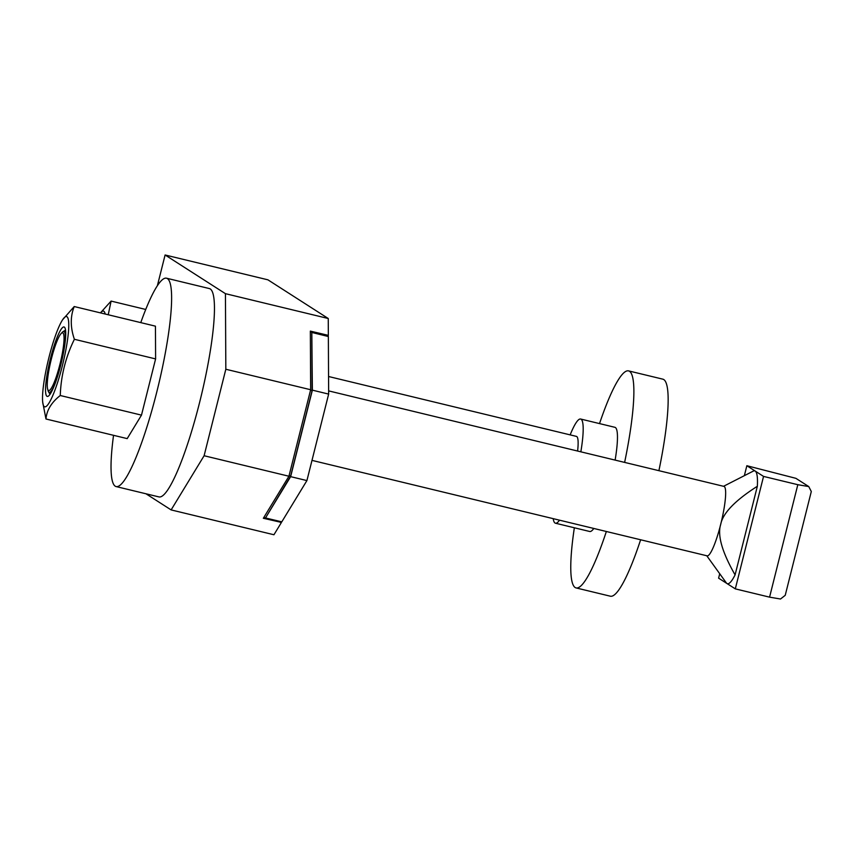 <?xml version="1.0" encoding="UTF-8"?>
<svg xmlns="http://www.w3.org/2000/svg" width="854" height="854" viewBox="0 0 854 854"><rect width="100%" height="100%" fill="white"/><g stroke="black" fill="none" stroke-linecap="round" stroke-linejoin="round"><path stroke-width="1.28" d="M328.63 390.886L723.946 486.396A35.729 5.775 103.6 0 1 720.691 524.42C722.772 513.275 734.995 500.561 757.349 486.268L735.08 574.902A58.061 9.383 103.6 0 1 726.957 583.517L735.305 588.865L763.551 476.415L755.203 471.066A58.061 9.383 103.6 0 1 757.349 486.268M60.997 333.7A29.687 4.793 -76.4 0 0 51.368 358.958A29.687 4.793 -76.4 0 0 47.632 389.04A29.687 4.793 -76.4 0 0 59.908 364.423A29.687 4.793 -76.4 0 0 60.997 333.7L62.193 332.387A31.299 5.06 103.6 0 1 62.982 331.694A31.299 5.06 103.6 0 1 65.128 342.24M55.2 383.329A31.299 5.06 103.6 0 1 48.475 391.73A31.299 5.06 103.6 0 1 48.091 390.748L47.632 389.04M719.73 573.728L718.609 578.158L726.957 583.517A58.061 9.383 103.6 0 1 726.316 582.887L706.77 555.762M723.551 486.3L753.335 471.088A58.061 9.383 103.6 0 1 755.203 471.066L746.855 465.718L795.907 478.336L808.749 486.566L811.3 491.52L785.232 595.313L780.503 599.017L769.571 597.149L797.817 484.698L808.749 486.566M744.357 475.678L746.855 465.718M735.305 588.865L769.571 597.149M797.817 484.698L763.551 476.415M735.08 574.902C722.057 552.058 717.264 535.234 720.691 524.42A35.729 5.775 103.6 0 1 707.165 555.847L311.998 460.381M606.351 531.498A111.65 18.041 103.6 0 1 576.098 587.926A111.65 18.041 103.6 0 1 574.347 527.783M640.628 539.781A111.65 18.041 103.6 0 1 610.364 596.209L576.098 587.926M559.53 520.182A53.588 8.657 103.6 0 1 555.463 523.214A53.588 8.657 103.6 0 1 553.221 518.656M593.797 528.466A53.588 8.657 103.6 0 1 589.73 531.498L555.463 523.214M328.555 376.507L576.439 436.394A35.729 5.775 103.6 0 1 577.603 451.04M570.162 434.878A53.588 8.657 103.6 0 1 580.635 419.026A53.588 8.657 103.6 0 1 580.848 451.819M580.635 419.026L614.901 427.31A53.588 8.657 103.6 0 1 615.126 460.103M599.519 423.595A111.65 18.041 103.6 0 1 628.533 370.882A111.65 18.041 103.6 0 1 624.626 462.398M628.533 370.882L662.811 379.155A111.65 18.041 103.6 0 1 658.904 470.682M263.769 517.556L281.457 521.826L281.361 522.402L263.342 518.271L288.93 476.233L204.106 455.737L171.12 509.913L145.949 493.772M265.487 517.962L281.799 521.837L306.917 480.578L290.638 476.649L265.487 517.962L290.638 476.062L312.116 390.566L310.546 390.193M289.068 475.689L290.638 476.062M281.361 522.402L280.475 522.402M171.12 509.913L273.942 534.753L281.297 522.669M288.93 476.233L310.653 389.734L310.344 331.106L328.342 335.366L328.256 318.51L267.91 279.824L165.1 254.983L225.435 293.669L225.83 369.248L204.106 455.737M328.342 335.366L328.064 336.465M312.116 390.566L311.817 333.231L312.372 390.15L290.638 476.649M306.917 480.578L328.651 394.089L328.352 336.529L312.073 332.526M328.085 336.369L327.231 336.188M328.085 336.156L310.354 331.875M327.488 335.238L328.278 335.643M328.651 394.089L312.372 390.15M328.256 318.51L225.435 293.669M310.653 389.734L225.83 369.248M111.137 471.451L111.084 470.042M157.392 285.663L165.1 254.983M140.771 322.62A107.188 17.326 103.6 0 1 166.487 278.201A107.188 17.326 103.6 0 1 156.72 392.264A107.188 17.326 103.6 0 1 116.144 486.577A107.188 17.326 103.6 0 1 113.539 435.316M166.487 278.201L209.326 288.556A107.188 17.326 103.6 0 1 199.558 402.618A107.188 17.326 103.6 0 1 158.983 496.921L116.144 486.577M66.932 316.706A46.447 7.505 103.6 0 1 62.31 365.971A46.447 7.505 103.6 0 1 44.344 406.664A46.447 7.505 103.6 0 1 42.7 402.17A46.447 7.505 103.6 0 1 48.336 359.929A46.447 7.505 103.6 0 1 62.609 319.759A46.447 7.505 103.6 0 1 66.932 316.706M42.7 402.17L45.977 418.994C46.714 410.187 51.475 402.362 60.26 395.509C60.944 375.792 65.651 357.057 74.383 339.284C70.306 327.402 70.252 316.482 74.223 306.543L62.609 319.759M46.949 396.288A35.729 5.775 103.6 0 1 50.503 358.392A35.729 5.775 103.6 0 1 64.328 327.093A35.729 5.775 103.6 0 1 64.829 327.648A35.729 5.775 103.6 0 1 61.253 363.046A35.729 5.775 103.6 0 1 48.283 396.171A35.729 5.775 103.6 0 1 46.949 396.288M74.383 339.284L155.609 358.915L155.439 326.164L74.223 306.543M45.977 418.994L127.193 438.614L141.486 415.129L60.26 395.509M155.609 358.915L141.486 415.129M100.516 312.895A46.447 7.505 103.6 0 1 103.814 311.262A46.447 7.505 103.6 0 1 105.191 314.026M108.234 314.763L111.105 301.088L100.441 312.874M145.724 309.458L111.105 301.088M62.982 331.694L65.534 330.092M48.475 391.73L50.012 394.324"/></g></svg>
